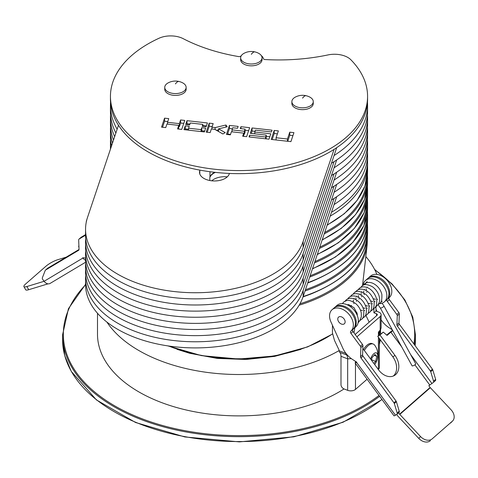 <?xml version="1.0" encoding="UTF-8"?>
<svg xmlns="http://www.w3.org/2000/svg" width="478" height="478" viewBox="0 0 478 478"><rect width="100%" height="100%" fill="white"/><g stroke="black" fill="none" stroke-linecap="round" stroke-linejoin="round"><path stroke-width="0.72" d="M368.454 277.891L370.528 276.081A14.262 9.721 48.8 0 1 388.333 281.793A14.262 9.721 48.8 0 1 389.307 297.555A14.262 9.721 48.8 0 1 389.253 297.603A1.876 1.279 -131.2 0 0 389.373 299.682L387.305 301.487A1.876 1.279 48.8 0 1 387.18 299.413A1.876 1.279 48.8 0 1 387.186 299.407A14.262 9.721 48.8 0 0 387.24 299.365A14.262 9.721 48.8 0 0 386.266 283.603A14.262 9.721 48.8 0 0 368.454 277.891A14.262 9.721 48.8 0 0 368.06 278.268M356.17 361.792A5.628 0.508 -36.3 0 0 355.136 362.987A5.628 0.508 -36.3 0 0 356.57 362.366L395.443 415.215L396.794 414.408A1.876 1.279 -131.2 0 0 396.919 414.318A1.876 1.279 -131.2 0 0 397.17 412.986L394.332 403.552A1.876 1.279 -131.2 0 0 393.956 402.805L360.968 357.95A1.876 1.279 48.8 0 1 360.508 356.636L360.878 347.56A1.876 1.279 -131.2 0 0 360.418 346.245L350.912 333.315A1.876 1.279 48.8 0 1 350.786 331.242A1.876 1.279 48.8 0 1 350.792 331.236A14.262 9.721 48.8 0 0 350.84 331.194A14.262 9.721 48.8 0 0 348.767 314.058A14.262 9.721 48.8 0 0 332.061 309.72A14.262 9.721 48.8 0 0 330.949 321.939L342.798 348.163A18.767 12.787 -131.2 0 0 345.54 352.83A18.767 12.787 -131.2 0 0 352.561 359.468L356.773 362.181M344.052 318.904A4.41 3.005 48.8 0 1 344.357 323.779A4.41 3.005 48.8 0 1 338.848 322.011A4.41 3.005 48.8 0 1 338.549 317.135A4.41 3.005 48.8 0 1 344.052 318.904A4.41 3.005 -131.2 0 0 338.549 317.135A4.41 3.005 -131.2 0 0 338.848 322.011A4.41 3.005 -131.2 0 0 344.357 323.779A4.41 3.005 -131.2 0 0 344.052 318.904M396.638 414.498L397.367 415.49A5.628 3.836 -131.2 0 0 397.995 416.242L418.764 438.386L420.562 436.563A9.387 6.859 44.5 0 0 432.148 438.882L452.349 421.208A9.387 6.859 44.5 0 0 452.624 420.951A9.387 6.859 44.5 0 0 451.107 409.849L430.337 387.706A1.876 1.279 48.8 0 1 430.128 387.455L428.838 385.704L433.188 382.579A1.876 1.279 -131.2 0 0 433.313 382.49A1.876 1.279 -131.2 0 0 433.564 381.157L430.732 371.723A1.876 1.279 -131.2 0 0 430.349 370.976L397.361 326.121A1.876 1.279 48.8 0 1 396.901 324.807L397.272 315.731A1.876 1.279 -131.2 0 0 396.818 314.416L387.305 301.487M392.773 330.651L387.049 335.401L383.278 332.12L377.751 336.333L392.802 356.797A14.92 10.839 -120.8 0 1 393.286 376.043M392.599 330.334A5.628 0.508 -36.3 0 0 388.608 333.423L386.696 335.096M383.278 332.12L379.968 335.012L395.019 355.477A14.92 10.839 -120.8 0 1 394.446 375.475A14.92 10.839 -120.8 0 1 378.576 369.853L363.525 349.388L362.772 350.051M398.61 412.843L399.584 414.169A1.876 1.279 -131.2 0 0 399.793 414.42L420.562 436.563M377.751 336.333L379.968 335.012M362.778 349.836L363.525 349.388A14.262 6.417 110.9 0 1 372.027 343.574L373.216 344.029A14.262 6.417 110.9 0 0 364.332 350.488M395.443 415.215A5.628 0.508 143.7 0 1 394.009 415.836L355.136 362.987M397.17 412.986L399.238 411.182L396.405 401.741L394.332 403.552M393.956 402.805L396.023 400.994L363.035 356.146L360.968 357.95M360.508 356.636L362.575 354.825L362.945 345.755L360.878 347.56M360.418 346.245L362.485 344.435L352.979 331.511L350.912 333.315M332.061 309.72L334.128 307.91A14.262 9.721 48.8 0 1 350.834 312.248A14.262 9.721 48.8 0 1 352.907 329.384A14.262 9.721 48.8 0 1 352.86 329.432L350.894 331.146M362.485 344.435A1.876 1.279 48.8 0 1 362.945 345.755M362.575 354.825A1.876 1.279 -131.2 0 0 363.035 356.146M396.023 400.994A1.876 1.279 48.8 0 1 396.405 401.741M399.238 411.182A1.876 1.279 48.8 0 1 398.987 412.508A1.876 1.279 48.8 0 1 398.861 412.604M352.83 329.456A1.876 1.279 -131.2 0 0 352.979 331.511M392.301 329.796L388.955 327.639A18.767 12.787 -131.2 0 1 381.115 319.818M376.951 311.363L375.989 309.236M396.818 314.416L398.885 312.606L389.373 299.682M396.901 324.807L398.969 322.997L399.339 313.926L397.272 315.731M430.349 370.976L432.417 369.165L399.429 324.317L397.361 326.121M433.564 381.157L435.631 379.353L432.799 369.912L430.732 371.723M398.885 312.606A1.876 1.279 48.8 0 1 399.339 313.926M398.969 322.997A1.876 1.279 -131.2 0 0 399.429 324.317M432.417 369.165A1.876 1.279 48.8 0 1 432.799 369.912M435.631 379.353A1.876 1.279 48.8 0 1 435.38 380.679A1.876 1.279 48.8 0 1 435.255 380.775M432.148 438.882L452.349 421.208M452.624 420.951L450.826 422.779A9.387 6.859 -135.5 0 1 450.551 423.036M430.349 440.704A9.387 6.859 -135.5 0 1 418.764 438.386M415.752 363.901A2.067 0.43 151.2 0 1 415.352 364.469A2.067 0.43 151.2 0 1 413.428 365.628A2.067 0.43 151.2 0 1 412.132 365.891L380.357 308.041A2.067 0.43 151.2 0 0 381.653 307.784A2.067 0.43 151.2 0 0 383.577 306.625A2.067 0.43 151.2 0 0 383.762 306.452A2.067 0.43 151.2 0 0 383.971 306.057L415.752 363.901M353.308 329.007A14.262 9.721 -131.2 0 0 353.738 328.661A14.262 9.721 -131.2 0 0 356.247 322.465A14.262 9.721 -131.2 0 0 348.211 308.388A14.262 9.721 -131.2 0 0 334.959 307.187A14.262 9.721 -131.2 0 0 334.558 307.569M353.738 328.661L355.805 326.856A14.262 9.721 -131.2 0 0 358.315 320.654A14.262 9.721 -131.2 0 0 350.284 306.577A14.262 9.721 -131.2 0 0 337.026 305.382L334.959 307.187M356.905 336.847L380.183 316.496A5.628 3.25 0 0 0 381.115 314.703A5.628 3.25 0 0 0 378.582 311.991L375.989 310.999L373.921 312.809L376.515 313.795A1.876 1.081 0 0 1 377.357 314.703A1.876 1.081 0 0 1 377.046 315.301L355.148 334.457M355.471 363.441L355.471 389.403L367.092 379.239M378.283 369.452L378.421 369.327A5.628 3.25 180 0 0 379.353 367.54L379.353 338.514M379.353 334.935L378.421 332.09L379.914 330.435L381.115 327.747L380.398 330.483A3.752 0.765 -153.1 0 0 380.183 329.975L380.183 316.496M351.348 358.637L347.667 358.847L340.993 356.301L340.993 384.718A3.752 2.557 -131.2 0 0 344.13 388.978L347.667 390.329A5.628 3.25 180 0 0 355.471 389.403M340.993 356.301A9.387 4.224 110.9 0 0 339.739 352.394A3.752 1.691 -69.1 0 1 339.255 351.193L339.213 350.822L345.97 353.397M332.443 325.243L332.443 332.969L334.367 340.001A3.752 2.557 -131.2 0 0 334.648 340.742L338.83 349.538A3.752 2.557 48.8 0 1 339.213 350.822M375.989 310.999L375.989 306.619M373.921 312.809L373.921 308.501M379.472 303.655A14.262 9.721 -131.2 0 0 384.342 301.899L386.409 300.088A14.262 9.721 -131.2 0 0 384.336 282.952A14.262 9.721 -131.2 0 0 367.63 278.614L365.562 280.425A14.262 9.721 -131.2 0 0 363.125 285.354M384.342 301.899A14.262 9.721 -131.2 0 0 382.269 284.763A14.262 9.721 -131.2 0 0 365.562 280.425M369.165 322.196L365.951 315.444M378.976 333.525A9.387 8.968 103.3 0 1 379.908 331.021L378.421 332.09L378.421 335.747M379.908 331.021L380.374 330.519L379.908 331.021A3.752 2.175 -138.1 0 0 379.914 330.435M347.56 355.268L339.739 352.394M380.374 330.519A3.752 0.765 -153.1 0 0 380.398 330.483L379.353 334.445M374.692 364.577A16.234 16.234 0 0 0 374.662 345.164A14.262 6.417 110.9 0 0 374.316 344.757A14.262 6.417 110.9 0 0 373.216 344.029M374.65 364.517A7.134 3.209 110.9 0 0 376.264 361.983A7.134 3.209 110.9 0 0 376.927 353.23A7.134 3.209 110.9 0 0 371.412 357.072A7.134 3.209 110.9 0 0 370.611 359.026M371.448 360.161L371.992 357.664L374.949 354.449L376.789 356.313L375.684 361.392L373.832 363.405M374.155 355.309L376.789 356.313M371.525 359.809L375.684 361.392M86.882 219.533A14.262 9.721 -131.2 0 0 86.225 222.372M78.966 247.341A1.876 1.279 -131.2 0 1 78.774 245.931L78.894 245.626M85.556 258.078L82.73 257.744L82.981 258.09A5.628 4.087 59.2 0 0 85.556 260.241M85.628 262.207L50.094 283.424A5.628 4.087 -120.8 0 1 44.107 281.303L42.763 279.475A1.876 1.279 -131.2 0 1 42.381 277.76L45.219 270.482A1.876 1.279 -131.2 0 1 45.47 270.124L47.537 268.313A1.876 1.279 48.8 0 1 47.663 268.218L79.043 249.48M80.961 237.435A1.876 1.279 48.8 0 1 81.075 237.315A1.876 1.279 48.8 0 1 81.2 237.225L79.133 239.036L85.556 235.194M81.2 237.225L85.556 234.62M47.663 268.218L45.595 270.028L78.583 250.323A1.876 1.279 48.8 0 0 78.715 250.233A1.876 1.279 48.8 0 0 79.043 249.355L78.673 240.004A1.876 1.279 -131.2 0 1 79.001 239.125L81.075 237.315M66.191 257.152L57.456 259.811A9.387 2.02 -29.3 0 0 45.87 266.282L25.663 283.95A9.387 2.02 -29.3 0 0 23.9 286.603A9.387 2.02 -29.3 0 0 26.911 286.525L44.101 281.297L83.297 257.809M26.911 286.525L28.704 289.716L48.051 283.836M28.704 289.716A9.387 2.02 150.7 0 1 25.698 289.793L23.9 286.603M379.353 344.65A141.512 81.702 0 0 0 380.201 339.667M376.879 274.402A141.512 81.702 0 0 0 365.837 256.572M106.857 322.035A141.512 81.702 0 0 0 339.165 350.529M97.494 313.257L97.494 334.188A141.512 81.702 0 0 0 188.201 410.441A141.512 81.702 0 0 0 344.041 388.943M367.54 162.251A128.564 74.221 180 0 1 367.57 163.787A128.564 74.221 180 0 1 330.173 216.122M331.457 212.298A128.564 74.221 0 0 0 367.57 160.722L367.57 154.591A128.564 74.221 0 0 0 367.457 151.526M241.348 55.615A12.201 7.045 0 0 0 240.816 56.099A1.876 1.081 180 0 1 238.665 56.589A142.856 82.479 180 0 1 183.253 38.694A18.767 10.839 0 0 0 174.255 36.101A18.767 10.839 0 0 0 159.001 38.258A128.564 74.221 0 0 0 110.448 96.359A128.564 74.221 0 0 0 239.006 170.58A128.564 74.221 0 0 0 367.57 96.359A128.564 74.221 0 0 0 350.84 59.744A18.767 10.839 0 0 0 338.083 54.45A18.767 10.839 0 0 0 328.063 54.91A142.856 82.479 180 0 1 265.081 59.547A1.876 1.081 180 0 1 263.408 58.627A12.201 7.045 0 0 0 261.329 55.615M85.687 275.322A109.791 63.389 0 0 0 85.556 278.387L85.556 284.518A109.791 63.389 0 0 0 184.849 347.614A109.791 63.389 0 0 0 303.136 296.587L336.691 196.715M334.056 204.572A128.564 74.221 0 0 0 367.57 154.591M110.448 96.359L110.448 99.424A128.564 74.221 0 0 0 118.484 125.26A128.564 74.221 0 0 0 199.953 170.138L199.786 170.64A15.015 8.67 0 0 0 199.511 172.289A15.015 8.67 0 0 0 213.086 180.917A15.015 8.67 0 0 0 229.261 173.938L229.434 173.442A128.564 74.221 0 0 0 334.056 149.405A128.564 74.221 0 0 0 367.57 99.424L367.57 96.359M215.381 172.385A15.015 8.67 0 0 0 209.806 177.601L209.973 177.099A15.015 8.67 180 0 1 214.67 172.307M110.555 139.265A128.564 74.221 0 0 0 110.448 142.33L110.448 148.461A128.564 74.221 0 0 0 110.454 149.172M331.457 200.037A128.564 74.221 0 0 0 334.056 198.442A128.564 74.221 0 0 0 367.57 148.461L367.57 142.33A128.564 74.221 0 0 0 367.457 139.265M110.448 142.33A128.564 74.221 0 0 0 110.83 148.049M85.687 263.061A109.791 63.389 0 0 0 85.556 266.127L85.556 272.257A109.791 63.389 0 0 0 184.849 335.353A109.791 63.389 0 0 0 303.136 284.326L336.691 184.454M334.056 192.311A128.564 74.221 0 0 0 367.57 142.33M110.555 127.005A128.564 74.221 0 0 0 110.448 130.07L110.448 136.2A128.564 74.221 0 0 0 111.547 145.904M331.457 187.776A128.564 74.221 0 0 0 334.056 186.181A128.564 74.221 0 0 0 367.57 136.2L367.57 130.07A128.564 74.221 0 0 0 367.457 127.005M110.448 130.07A128.564 74.221 0 0 0 112.467 143.179M85.687 250.801A109.791 63.389 0 0 0 85.556 253.866L85.556 259.996A109.791 63.389 0 0 0 184.849 323.092A109.791 63.389 0 0 0 303.136 272.066L336.691 172.194M334.056 180.051A128.564 74.221 0 0 0 367.57 130.07M110.555 114.75A128.564 74.221 0 0 0 110.448 117.809L110.448 123.939A128.564 74.221 0 0 0 113.513 140.06M331.457 175.522A128.564 74.221 0 0 0 334.056 173.92A128.564 74.221 0 0 0 367.57 123.939L367.57 117.809A128.564 74.221 0 0 0 367.457 114.75M110.448 117.809A128.564 74.221 0 0 0 114.654 136.654M85.687 238.54A109.791 63.389 0 0 0 85.556 241.605L85.556 247.735A109.791 63.389 0 0 0 184.849 310.837A109.791 63.389 0 0 0 303.136 259.811L336.691 159.939M334.056 167.79A128.564 74.221 0 0 0 367.57 117.809M110.555 102.489A128.564 74.221 0 0 0 110.448 105.554L110.448 111.685A128.564 74.221 0 0 0 115.873 133.027M331.457 163.261A128.564 74.221 0 0 0 334.056 161.66A128.564 74.221 0 0 0 367.57 111.685L367.57 105.554A128.564 74.221 0 0 0 367.457 102.489M110.448 105.554A128.564 74.221 0 0 0 117.158 129.215M118.484 125.26L87.57 217.275A109.791 63.389 0 0 0 85.556 229.35L85.556 235.475A109.791 63.389 0 0 0 184.849 298.577A109.791 63.389 0 0 0 303.136 247.55L336.691 147.678M334.056 155.535A128.564 74.221 0 0 0 367.57 105.554M167.748 121.579L164.563 121.227L162.538 127.25M178.76 125.379L177.565 128.935L181.742 129.401L184.759 120.42L180.582 119.954L179.346 123.641L167.503 122.314L168.74 118.628L164.563 118.162L161.546 127.142L165.723 127.608L166.918 124.059L178.76 125.379L178.557 129.048M183.767 123.378L180.582 123.019L179.346 126.706L178.76 126.64M189.945 124.065L186.994 123.736L186.707 124.585M206.43 125.911L202.845 125.511M188.553 129.287L185.249 128.917L184.968 129.765M204.686 131.097L201.734 130.763L201.447 131.611M277.383 133.858L274.199 133.505L272.173 139.528M292.936 135.603L289.752 135.244L287.726 141.273M266.282 135.113L265.654 136.995L249.636 135.196L249.05 136.941L269.012 139.176L270.817 133.816L254.798 132.024L255.425 130.147L271.444 131.94L272.03 130.195L252.067 127.961L250.263 133.32L266.282 135.113L266.061 138.847M269.825 136.768L266.282 136.373M255.019 131.354L252.067 131.026L251.255 133.434M265.654 136.995L265.654 138.799M249.636 135.196L249.636 137.007M254.798 132.024L254.798 133.828M252.067 127.961L252.067 131.026M306.171 95.725A15.493 15.493 0 0 1 309.762 97.07A10.695 6.178 180 0 1 313.269 101.647L313.269 103.475A10.695 6.178 180 0 1 312.457 105.841A10.695 6.178 180 0 1 300.489 109.534A10.695 6.178 180 0 1 291.873 103.475L291.873 101.647A10.695 6.178 180 0 1 292.685 99.287A10.695 6.178 180 0 1 295.386 97.07A15.493 15.493 0 0 1 306.171 95.725A15.493 4.834 103.4 0 0 302.574 98.145M179.041 81.487A15.493 15.493 0 0 1 182.632 82.831A10.695 6.178 180 0 1 186.139 87.408L186.139 89.237A10.695 6.178 180 0 1 185.327 91.603A10.695 6.178 180 0 1 173.359 95.295A10.695 6.178 180 0 1 164.743 89.237L164.743 87.408A10.695 6.178 180 0 1 165.555 85.042A10.695 6.178 180 0 1 168.256 82.831A15.493 15.493 0 0 1 179.041 81.487A15.493 4.834 103.4 0 0 175.444 83.907M254.935 51.905A15.493 15.493 0 0 1 258.526 53.255A10.695 6.178 180 0 1 262.034 57.826L262.034 59.66A10.695 6.178 180 0 1 261.221 62.02A10.695 6.178 180 0 1 249.253 65.719A10.695 6.178 180 0 1 240.643 59.66L240.643 57.826A10.695 6.178 180 0 1 241.456 55.466A10.695 6.178 180 0 1 244.15 53.255A15.493 15.493 0 0 1 254.935 51.905A15.493 4.834 103.4 0 0 251.338 54.325M185.715 124.471L189.664 124.913L190.31 122.989L202.845 124.394L202.2 126.317L206.143 126.76L207.422 122.96L186.994 120.671L185.715 124.471M183.976 129.652L204.405 131.94L205.677 128.14L201.734 127.698L201.089 129.622L188.553 128.218L189.198 126.294L185.249 125.851L183.976 129.652M276.081 137.742L278.375 130.906L274.199 130.44L271.181 139.421L290.911 141.631L293.928 132.651L289.752 132.179L287.457 139.014L276.081 137.742L276.081 139.97M211.366 128.964L214.712 129.341L222.915 133.983L225.234 132.621L218.554 128.839L227.199 126.778L225.933 125.009L215.16 127.584L211.951 127.22L213.17 123.605L209.221 123.163L206.203 132.143L210.153 132.585L211.366 128.964M237.518 128.277L238.146 126.401L229.44 125.427L226.423 134.408L230.372 134.85L231.406 131.761L243.714 133.141L242.675 136.224L246.624 136.666L249.641 127.686L240.936 126.712L240.303 128.588L245.065 129.126L244.342 131.265L232.039 129.885L232.756 127.746L237.518 128.277M229.44 125.427L229.44 128.492L227.414 134.515M199.953 170.138A128.564 74.221 0 0 0 229.434 173.442M218.554 128.839L218.554 131.516M225.933 125.009L225.933 127.076M218.554 129.837L216.468 130.333M215.16 127.584L215.16 129.592M211.951 127.22L211.951 129.03M212.178 126.556L209.221 126.228L207.195 132.251M209.221 123.163L209.221 126.228M243.714 133.141L243.666 136.338M248.65 130.643L245.065 130.243M240.936 126.712L240.936 128.66M245.065 129.126L245.065 132.185L244.342 134.33L243.714 134.258M244.342 131.265L244.342 134.33M232.039 129.885L232.039 131.832M232.398 128.821L229.44 128.492M164.563 118.162L164.563 121.227M180.582 119.954L180.582 123.019M179.346 123.641L179.346 126.706M167.503 122.314L167.503 124.125M186.994 120.671L186.994 123.736M202.845 124.394L202.845 126.389M185.249 125.851L185.249 128.917M201.734 127.698L201.734 130.763M201.089 129.622L201.089 131.57M188.553 128.218L188.553 130.165M287.457 139.014L287.457 141.243M274.199 130.44L274.199 133.505M289.752 132.179L289.752 135.244M313.269 101.647A10.695 6.178 180 0 1 312.457 104.007A10.695 6.178 180 0 1 298.481 107.353A10.695 6.178 180 0 1 291.873 101.647M186.139 87.408A10.695 6.178 180 0 1 185.327 89.768A10.695 6.178 180 0 1 171.351 93.114A10.695 6.178 180 0 1 164.743 87.408M262.034 57.826A10.695 6.178 180 0 1 261.221 60.186A10.695 6.178 180 0 1 247.251 63.532A10.695 6.178 180 0 1 240.643 57.826M85.556 229.35A109.791 63.389 0 0 0 184.849 292.446A109.791 63.389 0 0 0 303.136 241.42L334.056 149.405M230.486 134.509A15.015 8.67 0 0 0 227.594 133.983M85.556 241.605A109.791 63.389 0 0 0 184.849 304.707A109.791 63.389 0 0 0 303.136 253.681L334.056 161.66M85.556 253.866A109.791 63.389 0 0 0 184.849 316.962A109.791 63.389 0 0 0 303.136 265.941L334.056 173.92M227.283 176.854A15.015 8.67 0 0 0 211.784 180.809M85.556 266.127A109.791 63.389 0 0 0 184.849 329.223A109.791 63.389 0 0 0 303.136 278.196L334.056 186.181M85.556 278.387A109.791 63.389 0 0 0 184.849 341.483A109.791 63.389 0 0 0 303.136 290.457L334.056 198.442M387.288 299.318L389.253 297.603M430.128 387.455L399.584 414.169M388.608 333.423L390.825 332.102L401.669 346.849M414.892 364.822L429.698 384.951M392.802 356.797L395.019 355.477M410.566 354.461L431.837 383.386M430.337 387.706L399.793 414.42M354.013 332.909A2.067 1.081 -3.6 0 0 354.019 332.772L354.796 327.735M358.309 321.043A2.067 1.386 36.8 0 0 359.653 320.792A2.067 1.386 36.8 0 0 359.761 320.672L361.332 316.89L361.266 312.959C360.46 309.117 358.494 305.908 355.369 303.327C348.289 298.971 347.165 300.28 343.867 301.905L342.373 303.62M355.471 361.344L355.471 362.461M378.421 337.247L378.421 369.327M345.911 353.32L345.911 353.373A3.752 1.691 110.9 0 0 346.413 354.939A9.387 4.224 -69.1 0 1 347.667 358.847L347.667 390.329M376.515 313.795L376.515 315.767M415.125 345.654A176.418 101.856 0 0 0 415.43 339.709L415.43 334.803A176.418 101.856 180 0 1 414.563 344.889M413.864 343.939A175.671 101.42 0 0 0 374.818 269.861M382.036 399.554L343.085 422.229L293.94 436.808L239.412 441.881L184.849 436.952L135.591 422.504L96.46 399.937L71.288 371.424L64.775 355.769L62.588 339.709A176.418 101.856 0 0 0 184.651 436.605A176.418 101.856 0 0 0 381.934 399.417M379.64 396.304A176.418 101.856 180 0 1 182.823 431.353A176.418 101.856 180 0 1 62.588 334.803L62.588 339.709M85.562 284.816A175.671 101.42 0 0 0 142.958 419.11A175.671 101.42 0 0 0 379.012 395.449M168.662 346A122.995 71.013 0 0 0 307.826 346.61A122.995 71.013 0 0 0 332.664 333.781M299.951 303.781A127.74 73.749 0 0 0 310.479 300.088A127.74 73.749 0 0 0 366.704 240.876M362.503 285.695L367.212 244.521A128.486 74.18 180 0 1 310.897 301.116A128.486 74.18 180 0 1 299.144 305.191M303.148 296.551A128.564 74.221 0 0 0 310.939 293.743A128.564 74.221 0 0 0 367.57 232.224C366.285 258.401 347.357 279.021 310.79 294.084L303.034 296.88M305.436 289.746A127.811 73.791 0 0 0 310.521 287.864A127.811 73.791 0 0 0 366.793 228.149M367.57 232.224L367.57 227.319A128.564 74.221 180 0 1 310.939 288.837A128.564 74.221 180 0 1 305.006 291.012M307.814 282.659A128.564 74.221 0 0 0 310.939 281.482A128.564 74.221 0 0 0 367.57 219.964C366.285 246.14 347.357 266.76 310.79 281.823L307.707 282.988M310.138 275.752A127.811 73.791 0 0 0 310.521 275.609A127.811 73.791 0 0 0 366.793 215.889M367.57 219.964L367.57 215.058A128.564 74.221 180 0 1 310.939 276.577A128.564 74.221 180 0 1 309.696 277.055M312.546 268.588A128.564 74.221 0 0 0 367.57 207.703L363.842 225.544L352.913 242.304L335.437 257.033L312.433 268.911M314.906 261.556A127.811 73.791 0 0 0 366.793 203.628M367.57 207.703L367.57 202.797A128.564 74.221 180 0 1 314.452 262.9M317.344 254.296A128.564 74.221 0 0 0 367.57 195.442L364.194 212.441L354.264 228.502L338.334 242.806L317.237 254.619M319.752 247.126A127.811 73.791 0 0 0 366.793 191.373M367.57 195.442L367.57 190.543A128.564 74.221 180 0 1 319.286 248.512M322.232 239.759A128.564 74.221 0 0 0 367.57 183.188L364.541 199.29L355.62 214.598L341.256 228.406L322.124 240.081M324.699 232.416A127.811 73.791 0 0 0 366.793 179.113M367.57 183.188L367.57 178.282A128.564 74.221 180 0 1 324.209 233.862M327.215 224.923A128.564 74.221 0 0 0 367.57 170.927L364.893 186.079L356.994 200.569L344.22 213.797L327.107 225.24M209.806 177.601L209.806 180.517M209.973 171.727L209.973 177.099M199.786 170.64L199.786 173.938M303.136 241.42L303.136 247.55M303.136 253.681L303.136 259.811M303.136 265.941L303.136 272.066M303.136 278.196L303.136 284.326M303.136 290.457L303.136 296.587M389.307 297.555L387.24 299.365M350.84 331.194L352.907 329.384M398.987 412.508L396.919 414.318M433.313 382.49L435.38 380.679M350.47 306.715L351.599 305.723M356.277 313.353L356.976 312.737M382.125 303.189L383.971 306.057M348.151 304.611L348.109 305.233M351.187 305.49L351.366 305.926M354.18 298.362L353.81 298.75M353.32 300.088L353.415 302M353.774 303.231L353.953 303.667M360.388 310.007L362.509 310.604M363.848 310.652L364.714 310.509M356.767 296.097L356.391 296.491M355.907 297.83L356.002 299.742M356.361 300.967L356.54 301.403M362.969 307.742L365.09 308.346M366.429 308.394L367.295 308.25M359.348 293.839L358.978 294.233M358.494 295.571L358.584 297.483M358.948 298.708L359.121 299.144M365.556 305.484L367.678 306.087M369.016 306.135L369.882 305.992M361.936 291.58L361.565 291.968M361.075 293.307L361.171 295.219M361.529 296.45L361.709 296.886M368.144 303.225L370.265 303.823M371.603 303.871L372.47 303.727M364.523 289.315L364.146 289.71M363.662 291.048L363.752 292.96M364.117 294.185L364.29 294.621M370.725 300.961L372.846 301.564M374.184 301.612L375.051 301.469M367.104 287.057L366.734 287.451M366.244 288.79L366.339 290.702M366.698 291.927L366.877 292.363M373.312 298.702L375.433 299.306M376.772 299.353L377.638 299.204M359.838 320.565L361.541 319.322C363.238 318.665 363.985 315.653 363.776 310.294C362.85 306.476 360.818 303.321 357.664 300.841C353.595 297.848 349.86 297.447 346.448 299.646L345.092 301.146M362.426 318.3L364.128 317.057C365.706 316.466 366.477 313.604 366.441 308.465C363.394 297.119 353.487 293.629 349.042 297.382L347.673 298.887M365.013 316.042L366.716 314.799C368.299 314.201 369.07 311.333 369.028 306.207C365.431 293.898 355.375 291.676 351.617 295.123L350.266 296.623M367.594 313.783L369.297 312.54C370.36 312.469 375.839 304.313 365.975 294.502C360.036 290.911 356.116 290.361 354.21 292.859L352.848 294.364M370.181 311.519L371.884 310.276C373.467 309.684 374.238 306.816 374.196 301.684C370.593 289.369 360.549 287.159 356.791 290.606L355.435 292.1M372.762 309.266L374.465 308.023C376.108 307.276 376.879 304.408 376.784 299.425C373.139 287.057 363.113 284.918 359.372 288.342L358.016 289.847M375.355 306.995L377.058 305.759L378.66 303.512C380.835 300.232 379.55 291.885 372.434 286.746C367.457 284.153 363.967 283.926 361.96 286.077L360.603 287.583M377.937 304.743L379.64 303.5C381.336 302.837 382.077 299.831 381.868 294.472C380.948 290.642 378.911 287.493 375.75 285.013C371.687 282.02 367.952 281.626 364.547 283.818L363.19 285.318M358.064 322.943L359.761 320.672M378.044 304.683L380.357 308.041M347.136 304.767L348.791 304.653L354.031 307.689L357.215 313.747L357.329 315.623M380.524 302.478L382.227 301.236M367.134 281.554L365.772 283.066M365.742 283.113L365.001 284.763M381.115 314.703L381.115 327.747M415.43 334.803L412.771 317.111L404.878 299.969L392.02 283.908L374.579 269.389M415.43 339.709L415.131 345.66M380.518 333.913L380.518 330.226M85.556 284.35L68.438 308.686L62.588 334.803M300.859 349.364L274.539 356.403L246.092 359.474L217.221 358.416L189.652 353.278L177.171 349.37M332.706 333.937L307.677 346.891L274.701 355.961L238.576 359.026L201.423 355.62L167.79 345.875M367.212 244.521L367.373 236.329M367.57 227.319L367.415 223.638M367.57 215.058L367.415 211.384M367.57 202.797L367.415 199.123M367.57 190.543L367.415 186.862M367.57 178.282L367.415 174.601M367.57 170.927L367.57 163.787"/></g></svg>
